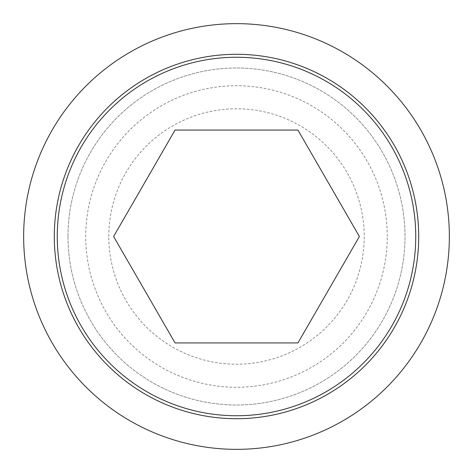 <?xml version="1.0" encoding="UTF-8"?>
<svg xmlns="http://www.w3.org/2000/svg" width="473" height="473" viewBox="0 0 473 473"><rect width="100%" height="100%" fill="white"/><g stroke="black" fill="none" stroke-linecap="round" stroke-linejoin="round"><path stroke-width="0.35" stroke-dasharray="2.37 1.77" d="M108.79 236.5A127.71 127.71 0 0 1 236.5 108.79A127.71 127.71 0 0 1 364.21 236.5A127.71 127.71 0 0 1 236.5 364.21A127.71 127.71 0 0 1 108.79 236.5M297.943 342.925L359.391 236.5L297.943 130.075L175.057 130.075L113.609 236.5L175.057 342.925L297.943 342.925M23.65 236.5A212.85 212.85 0 0 0 236.5 449.35A212.85 212.85 0 0 0 449.35 236.5A212.85 212.85 0 0 0 236.5 23.65A212.85 212.85 0 0 0 23.65 236.5M67.994 236.5A168.506 168.506 0 0 0 236.5 405.006A168.506 168.506 0 0 0 405.006 236.5A168.506 168.506 0 0 0 236.5 67.994A168.506 168.506 0 0 0 67.994 236.5A168.506 168.506 0 0 0 236.5 405.006A168.506 168.506 0 0 0 405.006 236.5A168.506 168.506 0 0 0 236.5 67.994A168.506 168.506 0 0 0 67.994 236.5M387.269 236.5A150.769 150.769 0 0 0 236.5 85.731A150.769 150.769 0 0 0 85.731 236.5A150.769 150.769 0 0 0 236.5 387.269A150.769 150.769 0 0 0 387.269 236.5"/><path stroke-width="0.71" d="M23.65 236.5A212.85 212.85 0 0 0 236.5 449.35A212.85 212.85 0 0 0 449.35 236.5A212.85 212.85 0 0 0 236.5 23.65A212.85 212.85 0 0 0 23.65 236.5M418.706 236.5A182.206 182.206 0 0 1 236.5 418.706A182.206 182.206 0 0 1 54.294 236.5A182.206 182.206 0 0 1 236.5 54.294A182.206 182.206 0 0 1 418.706 236.5M57.257 236.5A179.243 179.243 0 0 0 236.5 415.743A179.243 179.243 0 0 0 415.743 236.5A179.243 179.243 0 0 0 236.5 57.257A179.243 179.243 0 0 0 57.257 236.5M359.391 236.5L297.943 342.925L175.057 342.925L113.609 236.5L175.057 130.075L297.943 130.075L359.391 236.5"/></g></svg>
